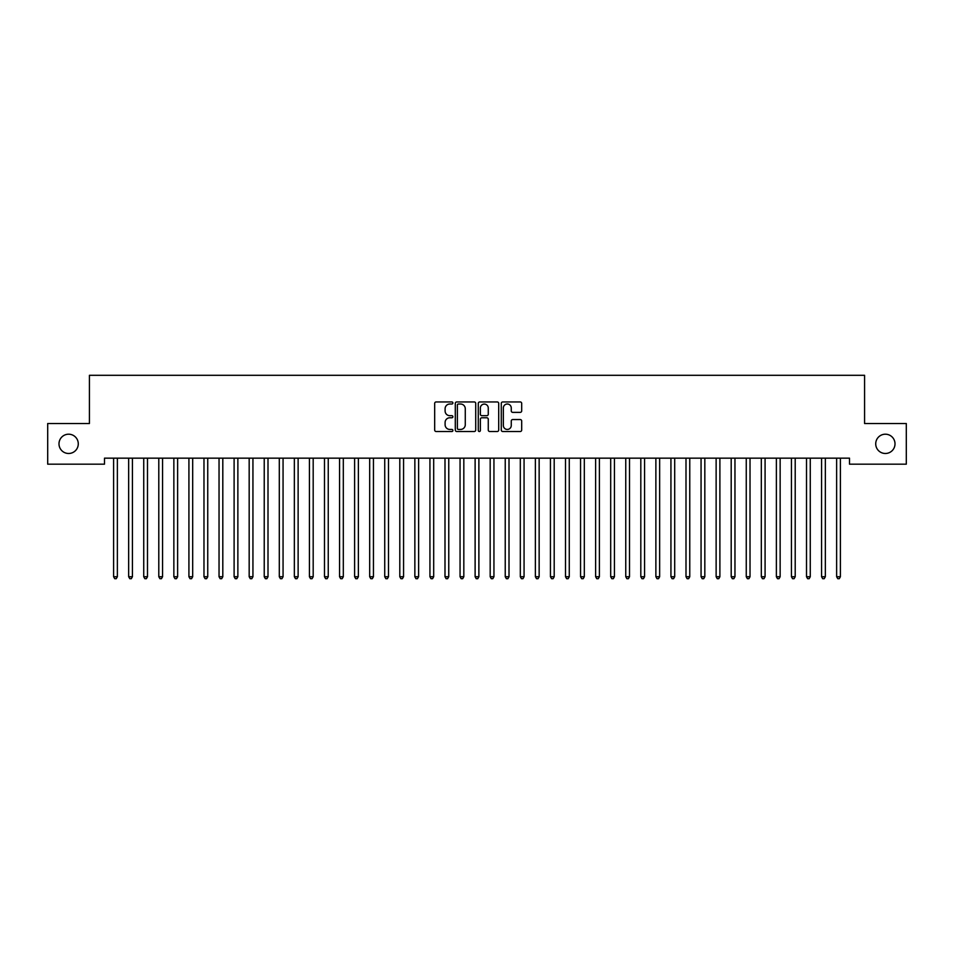 <?xml version="1.0" encoding="UTF-8"?>
<svg xmlns="http://www.w3.org/2000/svg" width="954" height="954" viewBox="0 0 954 954"><rect width="100%" height="100%" fill="white"/><g stroke="black" fill="none" stroke-linecap="round" stroke-linejoin="round"><path stroke-width="1.43" d="M452.9 402.982A1.037 1.037 0 0 0 451.862 401.944L436.157 401.944A1.479 1.479 0 0 0 434.678 403.423L434.678 430.039A1.479 1.479 0 0 0 436.157 431.518L451.862 431.518A1.037 1.037 0 0 0 452.9 430.481A1.037 1.037 0 0 0 451.862 429.443L449.835 429.443A4.734 4.734 0 0 1 445.101 424.721L445.101 422.503A4.734 4.734 0 0 1 449.835 417.769L451.862 417.769A1.037 1.037 0 0 0 452.9 416.731A1.037 1.037 0 0 0 451.862 415.694L449.835 415.694A4.734 4.734 0 0 1 445.101 410.971L445.101 408.753A4.734 4.734 0 0 1 449.835 404.019L451.862 404.019A1.037 1.037 0 0 0 452.9 402.982M875.724 443.848A9.635 9.635 0 0 0 885.36 453.484A9.635 9.635 0 0 0 895.007 443.848A9.635 9.635 0 0 0 885.36 434.201A9.635 9.635 0 0 0 875.724 443.848M58.993 443.848A9.635 9.635 0 0 0 68.64 453.484A9.635 9.635 0 0 0 78.276 443.848A9.635 9.635 0 0 0 68.64 434.201A9.635 9.635 0 0 0 58.993 443.848M520.216 412.366A1.479 1.479 0 0 0 521.695 410.888L521.695 403.423A1.479 1.479 0 0 0 520.216 401.944L502.758 401.944A1.479 1.479 0 0 0 501.279 403.423L501.279 430.039A1.479 1.479 0 0 0 502.758 431.518L520.216 431.518A1.479 1.479 0 0 0 521.695 430.039L521.695 421.024A1.479 1.479 0 0 0 520.216 419.545L512.739 419.545A1.479 1.479 0 0 0 511.261 421.024L511.261 425.496A3.959 3.959 0 0 1 507.313 429.443A3.959 3.959 0 0 1 503.354 425.496L503.354 407.966A3.959 3.959 0 0 1 507.313 404.019A3.959 3.959 0 0 1 511.261 407.966L511.261 410.888A1.479 1.479 0 0 0 512.739 412.366L520.216 412.366M849.513 458.158L104.487 458.158L104.487 464.181L47.7 464.181L47.7 423.516L89.426 423.516L89.426 375.304L864.574 375.304L864.574 423.516L906.3 423.516L906.3 464.181L849.513 464.181L849.513 458.158M475.712 403.423A1.479 1.479 0 0 0 474.233 401.944L456.775 401.944A1.479 1.479 0 0 0 455.296 403.423L455.296 430.039A1.479 1.479 0 0 0 456.775 431.518L474.233 431.518A1.479 1.479 0 0 0 475.712 430.039L475.712 403.423M479.767 401.944L497.225 401.944A1.479 1.479 0 0 1 498.703 403.423L498.703 430.039A1.479 1.479 0 0 1 497.225 431.518L489.748 431.518A1.479 1.479 0 0 1 488.269 430.039L488.269 419.247A1.479 1.479 0 0 0 486.79 417.769L481.842 417.769A1.479 1.479 0 0 0 480.363 419.247L480.363 430.481A1.037 1.037 0 0 1 479.325 431.518A1.037 1.037 0 0 1 478.288 430.481L478.288 403.423A1.479 1.479 0 0 1 479.767 401.944M458.409 404.019A1.037 1.037 0 0 0 457.371 405.056L457.371 428.418A1.037 1.037 0 0 0 458.409 429.443L460.555 429.443A4.734 4.734 0 0 0 465.278 424.721L465.278 408.753A4.734 4.734 0 0 0 460.555 404.019L458.409 404.019M488.269 408.05A3.959 3.959 0 0 0 484.322 404.091A3.959 3.959 0 0 0 480.363 408.05L480.363 414.215A1.479 1.479 0 0 0 481.842 415.694L486.79 415.694A1.479 1.479 0 0 0 488.269 414.215L488.269 408.05M113.49 458.373A1.503 1.503 -179.6 0 1 113.598 458.934A1.503 1.503 179.6 0 0 113.49 458.373L113.407 458.158M117.569 458.158L117.473 458.373A1.503 1.503 179.6 0 0 117.366 458.934L117.366 576.729L113.598 576.729L113.598 458.934M117.366 576.729L116.233 578.696L114.73 578.696L113.598 576.729M128.551 458.373A1.503 1.503 -179.6 0 1 128.659 458.934A1.503 1.503 179.6 0 0 128.551 458.373L128.468 458.158M143.613 458.373A1.503 1.503 -179.6 0 1 143.732 458.934A1.503 1.503 179.6 0 0 143.613 458.373L143.529 458.158M132.63 458.158L132.534 458.373A1.503 1.503 179.6 0 0 132.427 458.934L132.427 576.729L128.659 576.729L128.659 458.934M132.427 576.729L131.306 578.696L129.792 578.696L128.659 576.729M147.691 458.158L147.608 458.373A1.503 1.503 179.6 0 0 147.488 458.934L147.488 576.729L143.732 576.729L143.732 458.934M147.488 576.729L146.367 578.696L144.853 578.696L143.732 576.729M158.686 458.373A1.503 1.503 -179.6 0 1 158.793 458.934A1.503 1.503 179.6 0 0 158.686 458.373L158.591 458.158M173.747 458.373A1.503 1.503 -179.6 0 1 173.855 458.934A1.503 1.503 179.6 0 0 173.747 458.373L173.652 458.158M162.752 458.158L162.669 458.373A1.503 1.503 179.6 0 0 162.562 458.934L162.562 576.729L158.793 576.729L158.793 458.934M162.562 576.729L161.429 578.696L159.926 578.696L158.793 576.729M177.814 458.158L177.73 458.373A1.503 1.503 179.6 0 0 177.623 458.934L177.623 576.729L173.855 576.729L173.855 458.934M177.623 576.729L176.49 578.696L174.987 578.696L173.855 576.729M188.809 458.373A1.503 1.503 -179.6 0 1 188.916 458.934A1.503 1.503 179.6 0 0 188.809 458.373L188.725 458.158M192.875 458.158L192.791 458.373A1.503 1.503 179.6 0 0 192.684 458.934L192.684 576.729L188.916 576.729L188.916 458.934M192.684 576.729L191.551 578.696L190.049 578.696L188.916 576.729M203.87 458.373A1.503 1.503 -179.6 0 1 203.977 458.934A1.503 1.503 179.6 0 0 203.87 458.373L203.786 458.158M207.948 458.158L207.853 458.373A1.503 1.503 179.6 0 0 207.745 458.934L207.745 576.729L203.977 576.729L203.977 458.934M207.745 576.729L206.613 578.696L205.11 578.696L203.977 576.729M218.931 458.373A1.503 1.503 -179.6 0 1 219.038 458.934A1.503 1.503 179.6 0 0 218.931 458.373L218.848 458.158M223.009 458.158L222.914 458.373A1.503 1.503 179.6 0 0 222.807 458.934L222.807 576.729L219.038 576.729L219.038 458.934M222.807 576.729L221.674 578.696L220.171 578.696L219.038 576.729M233.992 458.373A1.503 1.503 -179.6 0 1 234.112 458.934A1.503 1.503 179.6 0 0 233.992 458.373L233.909 458.158M238.071 458.158L237.987 458.373A1.503 1.503 179.6 0 0 237.868 458.934L237.868 576.729L234.112 576.729L234.112 458.934M237.868 576.729L236.747 578.696L235.233 578.696L234.112 576.729M249.066 458.373A1.503 1.503 -179.6 0 1 249.173 458.934A1.503 1.503 179.6 0 0 249.066 458.373L248.97 458.158M253.132 458.158L253.048 458.373A1.503 1.503 179.6 0 0 252.941 458.934L252.941 576.729L249.173 576.729L249.173 458.934M252.941 576.729L251.808 578.696L250.294 578.696L249.173 576.729M264.127 458.373A1.503 1.503 -179.6 0 1 264.234 458.934A1.503 1.503 179.6 0 0 264.127 458.373L264.031 458.158M268.193 458.158L268.11 458.373A1.503 1.503 179.6 0 0 268.002 458.934L268.002 576.729L264.234 576.729L264.234 458.934M268.002 576.729L266.87 578.696L265.367 578.696L264.234 576.729M279.188 458.373A1.503 1.503 -179.6 0 1 279.295 458.934A1.503 1.503 179.6 0 0 279.188 458.373L279.093 458.158M283.255 458.158L283.171 458.373A1.503 1.503 179.6 0 0 283.064 458.934L283.064 576.729L279.295 576.729L279.295 458.934M283.064 576.729L281.931 578.696L280.428 578.696L279.295 576.729M294.249 458.373A1.503 1.503 -179.6 0 1 294.357 458.934A1.503 1.503 179.6 0 0 294.249 458.373L294.166 458.158M298.328 458.158L298.232 458.373A1.503 1.503 179.6 0 0 298.125 458.934L298.125 576.729L294.357 576.729L294.357 458.934M298.125 576.729L296.992 578.696L295.49 578.696L294.357 576.729M309.311 458.373A1.503 1.503 -179.6 0 1 309.418 458.934A1.503 1.503 179.6 0 0 309.311 458.373L309.227 458.158M313.389 458.158L313.294 458.373A1.503 1.503 179.6 0 0 313.186 458.934L313.186 576.729L309.418 576.729L309.418 458.934M313.186 576.729L312.053 578.696L310.551 578.696L309.418 576.729M324.372 458.373A1.503 1.503 -179.6 0 1 324.491 458.934A1.503 1.503 179.6 0 0 324.372 458.373L324.288 458.158M328.45 458.158L328.355 458.373A1.503 1.503 179.6 0 0 328.248 458.934L328.248 576.729L324.491 576.729L324.491 458.934M328.248 576.729L327.127 578.696L325.612 578.696L324.491 576.729M339.445 458.373A1.503 1.503 -179.6 0 1 339.552 458.934A1.503 1.503 179.6 0 0 339.445 458.373L339.35 458.158M343.512 458.158L343.428 458.373A1.503 1.503 179.6 0 0 343.309 458.934L343.309 576.729L339.552 576.729L339.552 458.934M343.309 576.729L342.188 578.696L340.673 578.696L339.552 576.729M354.506 458.373A1.503 1.503 -179.6 0 1 354.614 458.934A1.503 1.503 179.6 0 0 354.506 458.373L354.411 458.158M358.573 458.158L358.489 458.373A1.503 1.503 179.6 0 0 358.382 458.934L358.382 576.729L354.614 576.729L354.614 458.934M358.382 576.729L357.249 578.696L355.747 578.696L354.614 576.729M369.568 458.373A1.503 1.503 -179.6 0 1 369.675 458.934A1.503 1.503 179.6 0 0 369.568 458.373L369.472 458.158M373.634 458.158L373.551 458.373A1.503 1.503 179.6 0 0 373.443 458.934L373.443 576.729L369.675 576.729L369.675 458.934M373.443 576.729L372.31 578.696L370.808 578.696L369.675 576.729M384.629 458.373A1.503 1.503 -179.6 0 1 384.736 458.934A1.503 1.503 179.6 0 0 384.629 458.373L384.545 458.158M388.707 458.158L388.612 458.373A1.503 1.503 179.6 0 0 388.505 458.934L388.505 576.729L384.736 576.729L384.736 458.934M388.505 576.729L387.372 578.696L385.869 578.696L384.736 576.729M399.69 458.373A1.503 1.503 -179.6 0 1 399.798 458.934A1.503 1.503 179.6 0 0 399.69 458.373L399.607 458.158M403.769 458.158L403.673 458.373A1.503 1.503 179.6 0 0 403.566 458.934L403.566 576.729L399.798 576.729L399.798 458.934M403.566 576.729L402.433 578.696L400.93 578.696L399.798 576.729M414.751 458.373A1.503 1.503 -179.6 0 1 414.859 458.934A1.503 1.503 179.6 0 0 414.751 458.373L414.668 458.158M418.83 458.158L418.734 458.373A1.503 1.503 179.6 0 0 418.627 458.934L418.627 576.729L414.859 576.729L414.859 458.934M418.627 576.729L417.506 578.696L415.992 578.696L414.859 576.729M429.813 458.373A1.503 1.503 -179.6 0 1 429.932 458.934A1.503 1.503 179.6 0 0 429.813 458.373L429.729 458.158M433.891 458.158L433.808 458.373A1.503 1.503 179.6 0 0 433.688 458.934L433.688 576.729L429.932 576.729L429.932 458.934M433.688 576.729L432.567 578.696L431.053 578.696L429.932 576.729M444.886 458.373A1.503 1.503 -179.6 0 1 444.993 458.934A1.503 1.503 179.6 0 0 444.886 458.373L444.791 458.158M448.952 458.158L448.869 458.373A1.503 1.503 179.6 0 0 448.762 458.934L448.762 576.729L444.993 576.729L444.993 458.934M448.762 576.729L447.629 578.696L446.126 578.696L444.993 576.729M459.947 458.373A1.503 1.503 -179.6 0 1 460.055 458.934A1.503 1.503 179.6 0 0 459.947 458.373L459.852 458.158M464.014 458.158L463.93 458.373A1.503 1.503 179.6 0 0 463.823 458.934L463.823 576.729L460.055 576.729L460.055 458.934M463.823 576.729L462.69 578.696L461.187 578.696L460.055 576.729M475.009 458.373A1.503 1.503 -179.6 0 1 475.116 458.934A1.503 1.503 179.6 0 0 475.009 458.373L474.925 458.158M479.075 458.158L478.991 458.373A1.503 1.503 179.6 0 0 478.884 458.934L478.884 576.729L475.116 576.729L475.116 458.934M478.884 576.729L477.751 578.696L476.249 578.696L475.116 576.729M490.07 458.373A1.503 1.503 -179.6 0 1 490.177 458.934A1.503 1.503 179.6 0 0 490.07 458.373L489.986 458.158M494.148 458.158L494.053 458.373A1.503 1.503 179.6 0 0 493.945 458.934L493.945 576.729L490.177 576.729L490.177 458.934M493.945 576.729L492.813 578.696L491.31 578.696L490.177 576.729M505.131 458.373A1.503 1.503 -179.6 0 1 505.238 458.934A1.503 1.503 179.6 0 0 505.131 458.373L505.048 458.158M509.209 458.158L509.114 458.373A1.503 1.503 179.6 0 0 509.007 458.934L509.007 576.729L505.238 576.729L505.238 458.934M509.007 576.729L507.874 578.696L506.371 578.696L505.238 576.729M520.192 458.373A1.503 1.503 -179.6 0 1 520.312 458.934A1.503 1.503 179.6 0 0 520.192 458.373L520.109 458.158M524.271 458.158L524.187 458.373A1.503 1.503 179.6 0 0 524.068 458.934L524.068 576.729L520.312 576.729L520.312 458.934M524.068 576.729L522.947 578.696L521.433 578.696L520.312 576.729M535.266 458.373A1.503 1.503 -179.6 0 1 535.373 458.934A1.503 1.503 179.6 0 0 535.266 458.373L535.17 458.158M539.332 458.158L539.248 458.373A1.503 1.503 179.6 0 0 539.141 458.934L539.141 576.729L535.373 576.729L535.373 458.934M539.141 576.729L538.008 578.696L536.494 578.696L535.373 576.729M550.327 458.373A1.503 1.503 -179.6 0 1 550.434 458.934A1.503 1.503 179.6 0 0 550.327 458.373L550.231 458.158M554.393 458.158L554.31 458.373A1.503 1.503 179.6 0 0 554.202 458.934L554.202 576.729L550.434 576.729L550.434 458.934M554.202 576.729L553.07 578.696L551.567 578.696L550.434 576.729M565.388 458.373A1.503 1.503 -179.6 0 1 565.495 458.934A1.503 1.503 179.6 0 0 565.388 458.373L565.293 458.158M569.455 458.158L569.371 458.373A1.503 1.503 179.6 0 0 569.264 458.934L569.264 576.729L565.495 576.729L565.495 458.934M569.264 576.729L568.131 578.696L566.628 578.696L565.495 576.729M580.449 458.373A1.503 1.503 -179.6 0 1 580.557 458.934A1.503 1.503 179.6 0 0 580.449 458.373L580.366 458.158M584.528 458.158L584.432 458.373A1.503 1.503 179.6 0 0 584.325 458.934L584.325 576.729L580.557 576.729L580.557 458.934M584.325 576.729L583.192 578.696L581.69 578.696L580.557 576.729M595.511 458.373A1.503 1.503 -179.6 0 1 595.618 458.934A1.503 1.503 179.6 0 0 595.511 458.373L595.427 458.158M599.589 458.158L599.494 458.373A1.503 1.503 179.6 0 0 599.386 458.934L599.386 576.729L595.618 576.729L595.618 458.934M599.386 576.729L598.253 578.696L596.751 578.696L595.618 576.729M610.572 458.373A1.503 1.503 -179.6 0 1 610.691 458.934A1.503 1.503 179.6 0 0 610.572 458.373L610.488 458.158M614.65 458.158L614.555 458.373A1.503 1.503 179.6 0 0 614.448 458.934L614.448 576.729L610.691 576.729L610.691 458.934M614.448 576.729L613.327 578.696L611.812 578.696L610.691 576.729M625.645 458.373A1.503 1.503 -179.6 0 1 625.752 458.934A1.503 1.503 179.6 0 0 625.645 458.373L625.55 458.158M629.712 458.158L629.628 458.373A1.503 1.503 179.6 0 0 629.509 458.934L629.509 576.729L625.752 576.729L625.752 458.934M629.509 576.729L628.388 578.696L626.873 578.696L625.752 576.729M640.706 458.373A1.503 1.503 -179.6 0 1 640.814 458.934A1.503 1.503 179.6 0 0 640.706 458.373L640.611 458.158M644.773 458.158L644.689 458.373A1.503 1.503 179.6 0 0 644.582 458.934L644.582 576.729L640.814 576.729L640.814 458.934M644.582 576.729L643.449 578.696L641.947 578.696L640.814 576.729M655.768 458.373A1.503 1.503 -179.6 0 1 655.875 458.934A1.503 1.503 179.6 0 0 655.768 458.373L655.672 458.158M659.834 458.158L659.751 458.373A1.503 1.503 179.6 0 0 659.643 458.934L659.643 576.729L655.875 576.729L655.875 458.934M659.643 576.729L658.51 578.696L657.008 578.696L655.875 576.729M670.829 458.373A1.503 1.503 -179.6 0 1 670.936 458.934A1.503 1.503 179.6 0 0 670.829 458.373L670.745 458.158M674.907 458.158L674.812 458.373A1.503 1.503 179.6 0 0 674.705 458.934L674.705 576.729L670.936 576.729L670.936 458.934M674.705 576.729L673.572 578.696L672.069 578.696L670.936 576.729M685.89 458.373A1.503 1.503 -179.6 0 1 685.998 458.934A1.503 1.503 179.6 0 0 685.89 458.373L685.807 458.158M689.969 458.158L689.873 458.373A1.503 1.503 179.6 0 0 689.766 458.934L689.766 576.729L685.998 576.729L685.998 458.934M689.766 576.729L688.633 578.696L687.13 578.696L685.998 576.729M700.951 458.373A1.503 1.503 -179.6 0 1 701.059 458.934A1.503 1.503 179.6 0 0 700.951 458.373L700.868 458.158M705.03 458.158L704.934 458.373A1.503 1.503 179.6 0 0 704.827 458.934L704.827 576.729L701.059 576.729L701.059 458.934M704.827 576.729L703.706 578.696L702.192 578.696L701.059 576.729M716.013 458.373A1.503 1.503 -179.6 0 1 716.132 458.934A1.503 1.503 179.6 0 0 716.013 458.373L715.929 458.158M720.091 458.158L720.008 458.373A1.503 1.503 179.6 0 0 719.888 458.934L719.888 576.729L716.132 576.729L716.132 458.934M719.888 576.729L718.767 578.696L717.253 578.696L716.132 576.729M731.086 458.373A1.503 1.503 -179.6 0 1 731.193 458.934A1.503 1.503 179.6 0 0 731.086 458.373L730.991 458.158M735.152 458.158L735.069 458.373A1.503 1.503 179.6 0 0 734.962 458.934L734.962 576.729L731.193 576.729L731.193 458.934M734.962 576.729L733.829 578.696L732.326 578.696L731.193 576.729M746.147 458.373A1.503 1.503 -179.6 0 1 746.255 458.934A1.503 1.503 179.6 0 0 746.147 458.373L746.052 458.158M750.214 458.158L750.13 458.373A1.503 1.503 179.6 0 0 750.023 458.934L750.023 576.729L746.255 576.729L746.255 458.934M750.023 576.729L748.89 578.696L747.387 578.696L746.255 576.729M761.209 458.373A1.503 1.503 -179.6 0 1 761.316 458.934A1.503 1.503 179.6 0 0 761.209 458.373L761.125 458.158M765.275 458.158L765.191 458.373A1.503 1.503 179.6 0 0 765.084 458.934L765.084 576.729L761.316 576.729L761.316 458.934M765.084 576.729L763.951 578.696L762.449 578.696L761.316 576.729M776.27 458.373A1.503 1.503 -179.6 0 1 776.377 458.934A1.503 1.503 179.6 0 0 776.27 458.373L776.186 458.158M780.348 458.158L780.253 458.373A1.503 1.503 179.6 0 0 780.145 458.934L780.145 576.729L776.377 576.729L776.377 458.934M780.145 576.729L779.013 578.696L777.51 578.696L776.377 576.729M791.331 458.373A1.503 1.503 -179.6 0 1 791.438 458.934A1.503 1.503 179.6 0 0 791.331 458.373L791.248 458.158M795.409 458.158L795.314 458.373A1.503 1.503 179.6 0 0 795.207 458.934L795.207 576.729L791.438 576.729L791.438 458.934M795.207 576.729L794.074 578.696L792.571 578.696L791.438 576.729M806.392 458.373A1.503 1.503 -179.6 0 1 806.512 458.934A1.503 1.503 179.6 0 0 806.392 458.373L806.309 458.158M810.471 458.158L810.387 458.373A1.503 1.503 179.6 0 0 810.268 458.934L810.268 576.729L806.512 576.729L806.512 458.934M810.268 576.729L809.147 578.696L807.633 578.696L806.512 576.729M821.466 458.373A1.503 1.503 -179.6 0 1 821.573 458.934A1.503 1.503 179.6 0 0 821.466 458.373L821.37 458.158M825.532 458.158L825.448 458.373A1.503 1.503 179.6 0 0 825.341 458.934L825.341 576.729L821.573 576.729L821.573 458.934M825.341 576.729L824.208 578.696L822.694 578.696L821.573 576.729M836.527 458.373A1.503 1.503 -179.6 0 1 836.634 458.934A1.503 1.503 179.6 0 0 836.527 458.373L836.431 458.158M840.593 458.158L840.51 458.373A1.503 1.503 179.6 0 0 840.402 458.934L840.402 576.729L836.634 576.729L836.634 458.934M840.402 576.729L839.27 578.696L837.767 578.696L836.634 576.729"/></g></svg>
